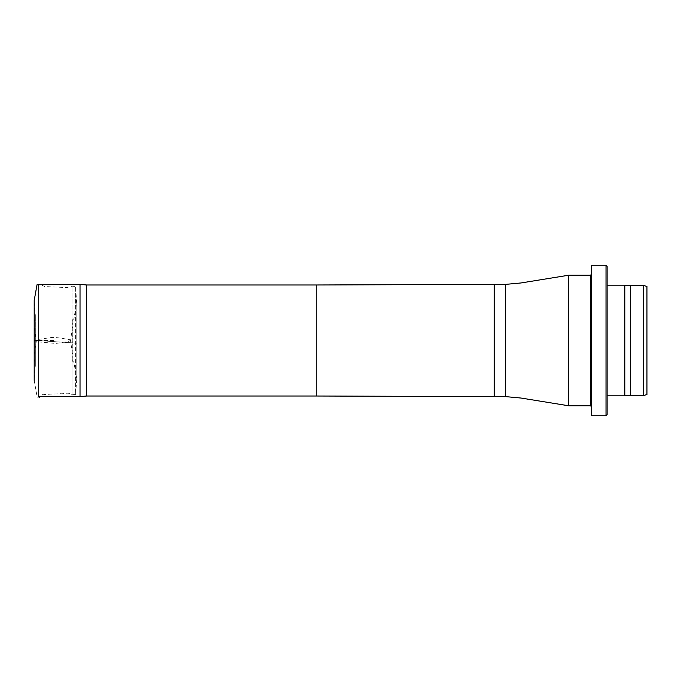 <?xml version="1.0" encoding="UTF-8"?>
<svg xmlns="http://www.w3.org/2000/svg" width="681" height="681" viewBox="0 0 681 681"><rect width="100%" height="100%" fill="white"/><g stroke="black" fill="none" stroke-linecap="round" stroke-linejoin="round"><path stroke-width="0.51" stroke-dasharray="3.4 2.55" d="M72.271 342.935L72.263 319.866L72.263 361.134L72.271 342.935L76.757 343.198L72.007 342.824L72.007 286.207L72.007 394.793L72.007 342.824L76.766 343.215L34.237 340.245L72.271 342.935M72.007 342.824L34.791 340.296L35.335 340.381L35.327 365.51L35.327 315.49L35.335 340.381L34.22 340.262L34.203 380.475L37.004 396.163C39.302 401.279 41.166 393.056 44.461 394.478L60.694 393.678C63.818 394.248 68.432 391.652 72.007 394.793L75.582 394.537L75.582 286.395L75.582 343.071L75.582 286.395L72.007 286.207L66.619 287.603L44.529 286.522L40.545 284.403L38.4 284.403L38.4 396.597L38.4 284.403M80.026 396.597L80.026 284.403M86.666 396.019L86.666 284.981M568.695 405.774L568.695 275.226M646.95 394.588L646.95 286.412M643.63 395.482L643.63 285.518M630.351 395.482L630.351 285.518M624.826 395.814L624.826 285.186M607.12 340.5L607.12 395.814L607.12 340.5M607.12 414.627L607.12 266.373M606.013 415.733L606.013 265.267M591.627 415.733L591.627 265.267M591.627 340.5L591.627 274.12L591.627 340.5M53.731 340.5L34.067 340.5L53.731 340.5M316.81 396.019L316.81 284.981M494.27 396.597L494.27 284.403M505.336 396.597L505.336 284.403M590.521 275.226L590.521 405.774M72.263 319.857C73.616 319.449 74.263 318.461 74.203 316.895L76.791 302.415L76.791 378.619L75.582 394.605L75.582 286.395L76.791 305.25L76.791 378.585L74.203 364.105C74.263 362.539 73.616 361.551 72.263 361.143L72.901 356.665L72.901 324.335L70.526 340.67L72.901 356.665L72.901 324.335L72.263 319.866M34.203 357.857L35.327 365.51L34.203 380.475M34.212 323.117L35.327 315.49L34.203 300.525M34.203 302.092L34.22 312.145M34.203 328.429L34.22 340.262M70.552 340.5L70.552 340.534C71.037 340.849 70.466 339.342 66.747 339.164C58.14 337.521 52.48 337.052 49.764 337.759L38.442 339.419C35.77 339.581 36.391 341.521 36.357 340.806L36.416 340.474C34.118 340.781 37.617 340.33 36.425 340.483L36.357 340.194C36.433 341.377 39.004 342.109 44.069 342.407L55.799 343.445L67.113 341.785L70.56 340.517M34.203 355.473L36.408 340.466L34.203 325.535M40.537 396.597L38.4 396.597"/><path stroke-width="1.02" d="M86.666 284.981L86.666 396.019L316.81 396.019L316.81 284.981L86.666 284.981L80.026 284.403L80.026 396.597L40.537 396.597M505.336 396.597L505.336 284.403L520.948 282.964L568.695 275.226L568.695 405.774L520.948 398.036L505.336 396.597L494.27 396.597L494.27 284.403L316.81 284.981M646.95 340.5L646.95 394.588L643.63 395.482L643.63 285.518L646.95 286.412L646.95 340.5M643.63 285.518L630.351 285.518L630.351 395.482L643.63 395.482M630.351 285.518L624.826 285.186L624.826 395.814L630.351 395.482M607.12 340.5L607.12 414.627L606.013 415.733L606.013 265.267L607.12 266.373L607.12 340.5M606.013 265.267L591.627 265.267L591.627 415.733L606.013 415.733M568.695 405.774L590.521 405.774L590.521 275.226L568.695 275.226M34.203 380.432L34.203 300.508L37.012 284.777L80.026 284.403M34.203 300.525L34.203 302.092M34.22 312.145L34.203 328.429M34.212 323.117L34.203 355.473M34.203 357.857L34.203 325.535M86.666 396.019L80.026 396.597M316.81 396.019L494.27 396.597M505.336 284.403L494.27 284.403M607.12 395.814L624.826 395.814M607.12 285.186L624.826 285.186M590.521 405.774L591.627 406.88M590.521 275.226L591.627 274.12"/></g></svg>
